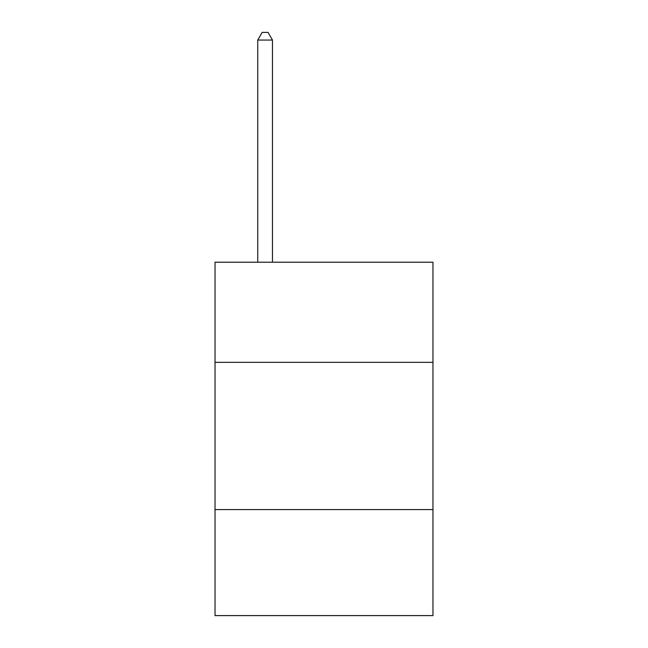 <?xml version="1.0" encoding="UTF-8"?>
<svg xmlns="http://www.w3.org/2000/svg" width="648" height="648" viewBox="0 0 648 648"><rect width="100%" height="100%" fill="white"/><g stroke="black" fill="none" stroke-linecap="round" stroke-linejoin="round"><path stroke-width="0.97" d="M432.961 362.345L432.961 262.213L215.039 262.213L215.039 362.345L432.961 362.345L432.961 615.6L215.039 615.6L215.039 362.345M432.961 509.587L215.039 509.587M272.468 262.213L272.468 40.055L257.742 40.055L257.742 262.213M257.742 40.055L262.156 32.4L268.045 32.4L272.468 40.055"/></g></svg>
